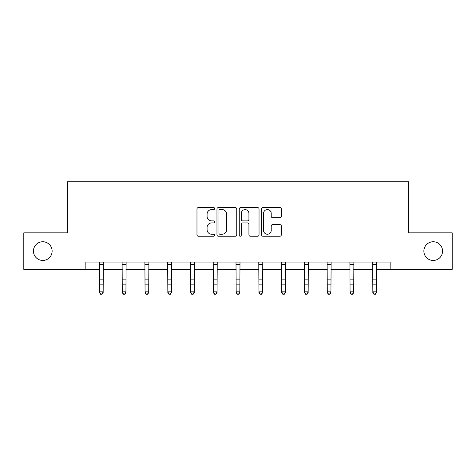 <?xml version="1.0" encoding="UTF-8"?>
<svg xmlns="http://www.w3.org/2000/svg" width="476" height="476" viewBox="0 0 476 476"><rect width="100%" height="100%" fill="white"/><g stroke="black" fill="none" stroke-linecap="round" stroke-linejoin="round"><path stroke-width="0.71" d="M214.64 208.571A1.006 1.006 0 0 0 213.635 207.566L198.409 207.566A1.434 1.434 0 0 0 196.975 209L196.975 234.799A1.434 1.434 0 0 0 198.409 236.233L213.635 236.233A1.006 1.006 0 0 0 214.64 235.227A1.006 1.006 0 0 0 213.635 234.228L211.665 234.228A4.587 4.587 0 0 1 207.078 229.64L207.078 227.486A4.587 4.587 0 0 1 211.665 222.905L213.635 222.905A1.006 1.006 0 0 0 214.64 221.899A1.006 1.006 0 0 0 213.635 220.894L211.665 220.894A4.587 4.587 0 0 1 207.078 216.312L207.078 214.158A4.587 4.587 0 0 1 211.665 209.577L213.635 209.577A1.006 1.006 0 0 0 214.64 208.571M423.872 251.102A9.347 9.347 0 0 0 433.219 260.449A9.347 9.347 0 0 0 442.561 251.102A9.347 9.347 0 0 0 433.219 241.754A9.347 9.347 0 0 0 423.872 251.102M33.439 251.102A9.347 9.347 0 0 0 42.781 260.449A9.347 9.347 0 0 0 52.128 251.102A9.347 9.347 0 0 0 42.781 241.754A9.347 9.347 0 0 0 33.439 251.102M279.888 217.669A1.434 1.434 0 0 0 281.316 216.241L281.316 209A1.434 1.434 0 0 0 279.888 207.566L262.972 207.566A1.434 1.434 0 0 0 261.538 209L261.538 234.799A1.434 1.434 0 0 0 262.972 236.233L279.888 236.233A1.434 1.434 0 0 0 281.316 234.799L281.316 226.058A1.434 1.434 0 0 0 279.888 224.624L272.647 224.624A1.434 1.434 0 0 0 271.213 226.058L271.213 230.39A3.832 3.832 0 0 1 267.381 234.228A3.832 3.832 0 0 1 263.549 230.39L263.549 213.409A3.832 3.832 0 0 1 267.381 209.577A3.832 3.832 0 0 1 271.213 213.409L271.213 216.241A1.434 1.434 0 0 0 272.647 217.669L279.888 217.669M85.853 269.356L23.8 269.356L23.8 232.853L67.312 232.853L67.312 181.749L408.688 181.749L408.688 232.853L452.2 232.853L452.2 269.356L390.147 269.356L390.147 262.056L85.853 262.056L85.853 269.356L99.508 269.356M236.745 209A1.434 1.434 0 0 0 235.311 207.566L218.401 207.566A1.434 1.434 0 0 0 216.967 209L216.967 234.799A1.434 1.434 0 0 0 218.401 236.233L235.311 236.233A1.434 1.434 0 0 0 236.745 234.799L236.745 209M240.689 207.566L257.599 207.566A1.434 1.434 0 0 1 259.033 209L259.033 234.799A1.434 1.434 0 0 1 257.599 236.233L250.364 236.233A1.434 1.434 0 0 1 248.93 234.799L248.93 224.339A1.434 1.434 0 0 0 247.496 222.905L242.695 222.905A1.434 1.434 0 0 0 241.261 224.339L241.261 235.227A1.006 1.006 0 0 1 240.255 236.233A1.006 1.006 0 0 1 239.255 235.227L239.255 209A1.434 1.434 0 0 1 240.689 207.566M103.155 269.356L122.284 269.356M125.938 269.356L145.061 269.356M148.714 269.356L167.844 269.356M171.491 269.356L190.62 269.356M194.267 269.356L213.397 269.356M217.05 269.356L236.173 269.356M239.827 269.356L258.95 269.356M262.603 269.356L281.732 269.356M285.38 269.356L304.509 269.356M308.156 269.356L327.286 269.356M330.939 269.356L350.062 269.356M353.716 269.356L372.845 269.356M376.492 269.356L390.147 269.356M219.977 209.577A1.006 1.006 0 0 0 218.972 210.576L218.972 233.222A1.006 1.006 0 0 0 219.977 234.228L222.054 234.228A4.587 4.587 0 0 0 226.641 229.64L226.641 214.158A4.587 4.587 0 0 0 222.054 209.577L219.977 209.577M248.93 213.48A3.832 3.832 0 0 0 245.092 209.648A3.832 3.832 0 0 0 241.261 213.48L241.261 219.466A1.434 1.434 0 0 0 242.695 220.894L247.496 220.894A1.434 1.434 0 0 0 248.93 219.466L248.93 213.48M102.06 293.93L103.155 291.836L103.334 262.08L99.335 262.08L99.508 291.836L103.155 291.836L103.155 292.645L102.06 294.251L102.06 293.93L100.603 293.93L100.603 294.251L102.06 294.251M100.603 294.251L99.508 292.645L99.508 291.836L100.603 293.93M122.1 262.056L122.284 291.836L125.938 291.836L125.938 292.645L124.843 294.251L124.843 293.93L123.379 293.93L123.379 294.251L124.843 294.251M124.843 293.93L125.938 291.836L126.122 262.056L122.112 262.08M123.379 294.251L122.284 292.645L122.284 291.836L123.379 293.93M147.619 293.93L148.714 291.836L148.899 262.056L144.888 262.08L145.061 291.836L148.714 291.836L148.714 292.645L147.619 294.251L147.619 293.93L146.156 293.93L146.156 294.251L147.619 294.251M146.156 294.251L145.061 292.645L145.061 291.836L146.156 293.93M167.653 262.056L167.844 291.836L171.491 291.836L171.491 292.645L170.396 294.251L170.396 293.93L168.938 293.93L168.938 294.251L170.396 294.251M170.396 293.93L171.491 291.836L171.675 262.056M168.938 294.251L167.844 292.645L167.844 291.836L168.938 293.93M190.436 262.056L190.62 291.836L194.267 291.836L194.267 292.645L193.173 294.251L193.173 293.93L191.715 293.93L191.715 294.251L193.173 294.251M193.173 293.93L194.267 291.836L194.452 262.056L190.448 262.08M191.715 294.251L190.62 292.645L190.62 291.836L191.715 293.93M215.949 293.93L217.05 291.836L217.234 262.056L213.224 262.08L213.397 291.836L217.05 291.836L217.05 292.645L215.949 294.251L215.949 293.93L214.492 293.93L214.492 294.251L215.949 294.251M214.492 294.251L213.397 292.645L213.397 291.836L214.492 293.93M235.989 262.056L236.173 291.836L239.827 291.836L239.827 292.645L238.732 294.251L238.732 293.93L237.268 293.93L237.268 294.251L238.732 294.251M238.732 293.93L239.827 291.836L240.011 262.056M237.268 294.251L236.173 292.645L236.173 291.836L237.268 293.93M261.508 293.93L262.603 291.836L262.788 262.056L258.777 262.08L258.95 291.836L262.603 291.836L262.603 292.645L261.508 294.251L261.508 293.93L260.051 293.93L260.051 294.251L261.508 294.251M260.051 294.251L258.95 292.645L258.95 291.836L260.051 293.93M284.285 293.93L285.38 291.836L285.552 262.08L281.56 262.08L281.732 291.836L285.38 291.836L285.38 292.645L284.285 294.251L284.285 293.93L282.827 293.93L282.827 294.251L284.285 294.251M282.827 294.251L281.732 292.645L281.732 291.836L282.827 293.93M304.325 262.056L304.509 291.836L308.156 291.836L308.156 292.645L307.062 294.251L307.062 293.93L305.604 293.93L305.604 294.251L307.062 294.251M307.062 293.93L308.156 291.836L308.347 262.056M305.604 294.251L304.509 292.645L304.509 291.836L305.604 293.93M329.844 293.93L330.939 291.836L331.123 262.056L327.113 262.08L327.286 291.836L330.939 291.836L330.939 292.645L329.844 294.251L329.844 293.93L328.38 293.93L328.38 294.251L329.844 294.251M328.38 294.251L327.286 292.645L327.286 291.836L328.38 293.93M352.621 293.93L353.716 291.836L353.888 262.08L349.89 262.08L350.062 291.836L353.716 291.836L353.716 292.645L352.621 294.251L352.621 293.93L351.157 293.93L351.157 294.251L352.621 294.251M351.157 294.251L350.062 292.645L350.062 291.836L351.157 293.93M372.654 262.056L372.845 291.836L376.492 291.836L376.492 292.645L375.397 294.251L375.397 293.93L373.94 293.93L373.94 294.251L375.397 294.251M375.397 293.93L376.492 291.836L376.677 262.056L372.666 262.08M373.94 294.251L372.845 292.645L372.845 291.836L373.94 293.93M103.155 279.864L99.508 279.864M103.155 284.874L99.508 284.874M103.155 264.454L99.508 264.454M125.938 279.864L122.284 279.864M125.938 284.874L122.284 284.874M125.938 264.454L122.284 264.454M148.714 279.864L145.061 279.864M148.714 284.874L145.061 284.874M148.714 264.454L145.061 264.454M171.663 262.08L167.665 262.08M171.491 279.864L167.844 279.864M171.491 284.874L167.844 284.874M171.491 264.454L167.844 264.454M194.267 279.864L190.62 279.864M194.267 284.874L190.62 284.874M194.267 264.454L190.62 264.454M217.05 279.864L213.397 279.864M217.05 284.874L213.397 284.874M217.05 264.454L213.397 264.454M239.999 262.08L236.001 262.08M239.827 279.864L236.173 279.864M239.827 284.874L236.173 284.874M239.827 264.454L236.173 264.454M262.603 279.864L258.95 279.864M262.603 284.874L258.95 284.874M262.603 264.454L258.95 264.454M285.38 279.864L281.732 279.864M285.38 284.874L281.732 284.874M285.38 264.454L281.732 264.454M308.335 262.08L304.337 262.08M308.156 279.864L304.509 279.864M308.156 284.874L304.509 284.874M308.156 264.454L304.509 264.454M330.939 279.864L327.286 279.864M330.939 284.874L327.286 284.874M330.939 264.454L327.286 264.454M353.716 279.864L350.062 279.864M353.716 284.874L350.062 284.874M353.716 264.454L350.062 264.454M376.492 279.864L372.845 279.864M376.492 284.874L372.845 284.874M376.492 264.454L372.845 264.454"/></g></svg>
